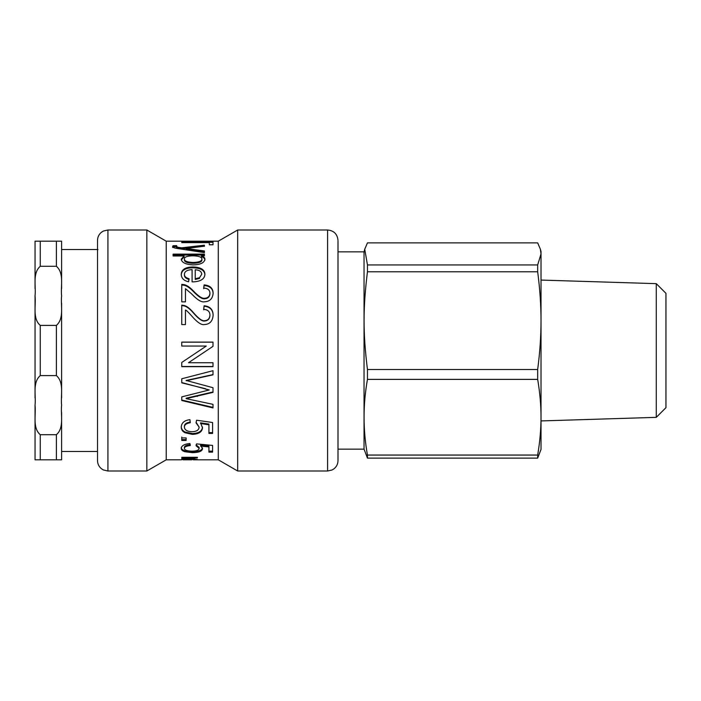 <?xml version="1.0" encoding="UTF-8"?>
<svg xmlns="http://www.w3.org/2000/svg" width="701" height="701" viewBox="0 0 701 701"><rect width="100%" height="100%" fill="white"/><g stroke="black" fill="none" stroke-linecap="round" stroke-linejoin="round"><path stroke-width="1.05" d="M187.439 459.716L183.014 459.803L186.948 459.812M187.439 459.803L186.72 459.681M187.886 459.751L187.439 459.751M191.75 459.698L189.594 459.742L191.75 459.768M191.093 459.803L191.75 459.812M183.154 459.795L188.946 459.803M193.31 459.812L218.283 459.812L218.283 241.188L166.225 241.188L166.225 459.812L181.515 459.795M202.501 447.886C202.098 450.34 198.725 451.61 192.381 451.698L185.029 450.804C182.505 450.077 181.244 448.973 181.244 447.466M208.924 446.905L208.924 445.994L200.547 445.188L202.501 448.824C202.098 451.295 198.725 452.583 192.381 452.671L185.029 451.768C182.505 451.041 181.244 449.919 181.244 448.403C181.506 445.634 184.416 444.013 189.953 443.523L190.286 445.573C186.352 445.976 184.381 446.914 184.381 448.395C184.626 450.147 187.176 451.067 192.021 451.155C196.578 451.111 198.944 450.182 199.119 448.368L196.07 445.705L196.552 443.891L212.596 445.424L212.596 452.136L208.924 452.136L208.924 446.905L200.547 446.099M212.596 451.172L208.924 451.172M199.119 448.368L199.119 447.44L196.07 444.802M190.286 444.671C186.352 445.065 184.381 445.994 184.381 447.457L184.381 448.395M202.501 427.084C202.098 431.159 198.725 433.323 192.381 433.577L185.029 431.982C182.505 430.694 181.244 428.837 181.244 426.418M208.924 424.788L208.924 424.079L200.547 422.843L202.501 427.82C202.098 431.939 198.725 434.121 192.381 434.375L185.029 432.762C182.505 431.465 181.244 429.59 181.244 427.146C181.506 422.817 184.416 420.328 189.953 419.671L190.286 422.738C186.352 423.334 184.381 424.797 184.381 427.128C184.626 429.993 187.176 431.518 192.021 431.702C196.578 431.588 198.944 430.055 199.119 427.093L196.07 422.931L196.552 420.206L212.596 422.51L212.596 433.42L208.924 433.42L208.924 424.788L200.547 423.535M212.596 432.631L208.924 432.631M199.119 427.093L196.07 422.247M190.286 422.055C186.352 422.633 184.381 424.087 184.381 426.401L184.381 427.128M199.645 350.5L206.287 346.049L181.761 346.049L181.761 342.106L212.999 342.106L212.999 346.338L188.481 362.732L212.999 362.732L212.999 366.658L181.761 366.658L181.761 362.452L206.287 346.049M212.999 366.5L181.761 366.5M181.761 342.184L212.999 342.184L212.999 344.454M206.786 350.5L188.481 362.732M203.693 288.707L204.096 285.535C210.037 286.017 213.043 288.786 213.113 293.842M181.761 284.974L184.433 285.333C187.009 285.973 189.971 288.015 193.31 291.45C198.392 296.733 202.133 299.187 204.543 298.801C207.873 298.6 209.669 296.917 209.95 293.763L209.95 293.211C209.818 289.96 207.724 288.26 203.693 288.12L204.096 284.913C210.037 285.403 213.043 288.199 213.113 293.298C212.683 298.696 209.801 301.535 204.447 301.807C201.476 302.455 197.147 299.765 191.452 293.745L185.458 288.663L185.458 301.851L181.761 301.851L181.761 284.343L184.433 284.702C187.009 285.351 189.971 287.41 193.31 290.88C198.392 296.216 202.133 298.687 204.543 298.302C207.873 298.1 209.669 296.4 209.95 293.211M204.096 285.535L204.096 284.913M184.433 285.333L184.433 284.702M201.757 274.214C201.573 271.55 199.399 270.06 195.237 269.745L195.237 278.788L199.548 277.692L201.757 274.214L199.548 277.692M199.548 278.385L195.237 279.471L195.237 278.788M184.407 274.354C184.345 276.387 185.896 277.859 189.068 278.753L188.569 281.793C183.82 280.707 181.384 278.227 181.261 274.354C181.471 269.535 185.344 267.081 192.88 266.993C200.696 267.169 204.701 269.57 204.902 274.196C204.701 278.928 200.775 281.495 193.117 281.89L192.092 281.872L192.092 269.605C187.044 269.929 184.477 271.506 184.407 274.354L184.407 275.072C184.345 277.097 185.896 278.542 189.068 279.436M181.261 275.072C181.471 270.306 185.344 267.878 192.88 267.791C200.696 267.957 204.701 270.332 204.902 274.923M201.906 259.063C201.844 257.074 198.856 255.996 192.95 255.804C187.185 255.944 184.337 256.995 184.407 258.958C184.345 261.061 187.298 262.235 193.266 262.481C199.031 262.235 201.914 261.096 201.906 259.063L201.906 259.931C201.914 261.946 199.031 263.077 193.266 263.322L193.266 262.481M193.266 263.322C187.298 263.077 184.345 261.911 184.407 259.826L184.407 258.958M181.261 259.983L184.118 256.881L184.118 255.988L173.103 255.988L173.103 254.121L204.403 254.121L204.403 255.821L201.45 255.821C203.763 256.566 204.911 257.714 204.902 259.274C204.368 262.796 200.486 264.663 193.266 264.882C185.677 264.505 181.673 262.577 181.261 259.116L184.118 255.988M201.45 255.821L201.45 256.715C203.763 257.46 204.911 258.599 204.902 260.141M173.103 255.033L204.403 255.033L204.403 255.821M209.31 242.274L212.999 242.274M181.761 242.634L181.761 242.038L209.31 242.038L209.31 241.24L212.999 241.24L212.999 244.78L209.31 244.78L209.31 242.634L181.761 242.634M209.31 242.634L209.31 242.038M172.595 247.479L173.077 246.752L176.67 246.629M173.077 246.752L173.077 245.753L176.67 245.63L176.337 247.26L177.958 248.303L181.743 248.802L204.403 246.2L186.124 248.478L186.124 249.451L204.403 251.913M186.124 248.478L204.403 250.967L204.403 252.614L176.24 248.312C173.778 247.839 172.56 247.234 172.595 246.489L173.077 245.753M181.743 248.802L181.743 247.821L204.403 245.192L204.403 246.375M180.814 248.689L180.814 247.707L181.743 247.821M177.958 248.303L177.958 247.313L180.814 247.707M176.337 246.27L177.958 247.313M203.693 309.798L204.096 306.197C210.037 306.775 213.043 309.886 213.113 315.538M181.761 305.548L184.433 305.96C187.009 306.705 189.971 309.01 193.31 312.874C198.392 318.736 202.133 321.452 204.543 321.005C207.873 320.795 209.669 318.937 209.95 315.45L209.95 315.108C209.818 311.481 207.724 309.579 203.693 309.404L204.096 305.767C210.037 306.355 213.043 309.5 213.113 315.205C212.683 321.163 209.801 324.274 204.447 324.545C201.476 325.273 197.147 322.329 191.452 315.695C188.227 312.033 186.229 310.14 185.458 310.017L185.458 324.589L181.761 324.589L181.761 305.119L184.433 305.531C187.009 306.284 189.971 308.615 193.31 312.506C198.392 318.438 202.133 321.172 204.543 320.725C207.873 320.506 209.669 318.631 209.95 315.108M212.999 391.973L186.124 398.203L186.124 398.659L212.999 404.346L212.999 407.929L181.761 400.516L181.761 396.88L209.24 389.966L181.761 382.553M212.999 407.386L181.761 400.034M212.999 374.606L186.124 380.45L212.999 387.714L212.999 392.376L186.124 398.659M205.568 388.731L181.761 382.86L181.761 378.768L212.999 370.689L212.999 374.842L186.124 380.739M209.24 389.966L205.568 389.099M186.124 439.597L181.761 439.597L181.761 437.074M181.761 440.456L181.761 437.906L186.124 437.906L186.124 440.456L181.761 440.456M181.761 457.718L195.062 457.306M181.761 458.507L195.062 457.718M194.834 459.137L181.761 458.778M181.761 459.304L194.834 459.304M184.012 458.384L197.384 459.479L181.761 459.479M181.761 457.306L197.384 457.306L197.384 457.928L184.012 458.664M97.518 240.408L97.518 460.592C97.588 463.931 98.911 466.656 101.479 468.767L103.345 469.942L107.928 471.002L107.928 229.998L103.345 231.058L101.479 232.233C98.911 234.344 97.588 237.069 97.518 240.408M107.928 229.998L146.842 229.998L146.842 471.002L107.928 471.002M218.283 241.188L237.665 229.998L327.595 229.998L327.595 471.002L332.029 470.012L334.044 468.767C336.611 466.656 337.935 463.931 338.005 460.592L338.005 241.126M237.665 229.998L237.665 471.002L327.595 471.002M537.676 242.879L540.383 249.223L541.023 253.911L537.676 264.943L367.455 264.943L364.739 249.223L367.455 242.879L537.676 242.879M537.676 271.778C539.919 289.049 541.041 305.338 541.023 320.646C541.041 335.945 539.919 352.235 537.676 369.506L367.455 369.506C362.952 332.984 362.952 308.3 367.455 271.778L537.676 271.778L537.676 264.943M537.676 379.39C539.919 392.77 541.041 405.38 541.023 417.226C541.041 429.073 539.919 441.691 537.676 455.063L367.455 455.063C362.952 429.836 362.952 404.617 367.455 379.39L537.676 379.39L537.676 369.506M367.455 455.063L367.455 458.121L364.038 449.139L364.038 251.861L364.739 249.223M367.455 379.39L367.455 369.506M367.455 271.778L367.455 264.943M367.455 458.121L537.676 458.121L537.676 455.063M537.676 458.121L541.023 449.402L541.023 251.598L540.383 249.223M656.276 417.349L665.95 407.675L665.95 293.325L656.276 283.651L656.276 417.349L541.023 420.933M35.05 295.84C36.163 286.253 32.246 273.241 40.255 266.284L56.395 266.284C64.404 273.241 60.488 286.253 61.6 295.84C60.488 305.434 64.404 318.447 56.395 325.404L40.255 325.404C32.246 318.447 36.163 305.434 35.05 295.84L35.05 397.879M35.05 405.16L35.05 459.812L61.6 459.812L56.395 459.812L56.395 434.716L40.255 434.716C32.246 427.759 36.163 414.747 35.05 405.16C36.163 395.566 32.246 382.553 40.255 375.596L56.395 375.596C64.404 382.553 60.488 395.566 61.6 405.16C60.488 414.747 64.404 427.759 56.395 434.716M40.255 434.716L40.255 459.812L35.05 459.812M35.05 241.188L40.255 241.188L35.05 241.188L35.05 288.567M61.6 288.567L61.6 241.188L40.255 241.188L40.255 266.284M61.6 397.879L61.6 303.121M61.6 459.812L61.6 412.433M56.395 266.284L56.395 241.188L61.6 241.188M61.6 249.512L97.982 249.512M185.029 450.804L185.029 451.768M192.381 451.698L192.381 452.671M185.029 431.982L185.029 432.762M192.381 433.577L192.381 434.375M204.543 298.801L204.543 298.302M193.31 291.45L193.31 290.88M192.88 267.791L192.88 266.993M191.215 250.029L191.215 249.065M197.191 396.03L197.191 396.468M40.255 375.596L40.255 325.404M56.395 325.404L56.395 375.596M188.525 459.812L191.662 459.812M327.595 229.998C333.921 230.611 337.391 234.081 338.005 240.408M166.225 241.188L146.842 229.998M166.225 459.812L146.842 471.002M218.283 459.812L237.665 471.002M656.276 283.651L541.023 280.067M364.038 251.861L338.005 251.861M364.038 449.139L338.005 449.139M61.6 451.488L97.518 451.488"/></g></svg>
